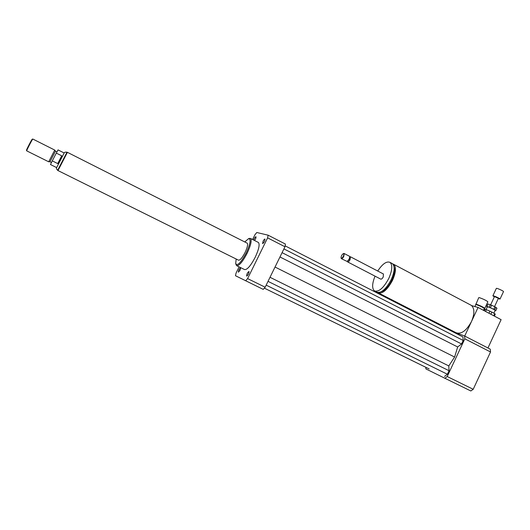<?xml version="1.0" encoding="UTF-8"?>
<svg xmlns="http://www.w3.org/2000/svg" width="530" height="530" viewBox="0 0 530 530"><rect width="100%" height="100%" fill="white"/><g stroke="black" fill="none" stroke-linecap="round" stroke-linejoin="round"><path stroke-width="0.79" d="M484.314 308.546L484.798 308.367L487.858 301.802C486.421 300.53 483.638 299.165 479.511 297.694L478.749 297.641L474.966 306.572M484.798 308.367C483.34 307.135 480.551 305.764 476.437 304.26L475.688 304.187M484.261 308.566L484.327 308.533C482.969 307.387 480.385 306.115 476.563 304.717L475.867 304.644M240.064 270.26L238.374 272.215C238.46 270.26 239.209 268.783 240.62 267.789L240.064 270.26M248.968 271.466L249.001 271.486C248.941 273.546 248.153 275.083 246.649 276.103C246.682 274.136 247.457 272.586 248.968 271.466M263.118 241.157C263.913 239.666 264.536 238.964 264.987 239.056C264.901 241.104 264.099 242.621 262.589 243.621L263.118 241.157M253.685 240.057C254.453 237.99 255.215 236.883 255.957 236.724C256.182 237.513 255.718 238.772 254.559 240.501M377.757 292.494L378.115 292.772C382.475 294.123 387.264 289.99 392.498 280.37C396.009 272.274 396.394 266.915 393.651 264.298L392.71 263.894M464.697 336.053L478.06 307.46L471.607 305.598C474.655 308.758 474.608 314.071 471.475 321.551C466.38 330.799 461.233 334.523 456.038 332.714L378.625 293.03M471.607 305.598L470.594 304.982M381.09 291.838C384.899 290.692 388.497 286.81 391.882 280.198C394.459 274.507 395.194 270.108 394.082 267.001M374.955 291.149L376.817 292.11C381.163 293.448 385.946 289.307 391.18 279.688C394.698 271.579 395.089 266.226 392.352 263.609L391.856 263.35M375.041 276.15C372.067 283.59 371.868 288.499 374.458 290.897C378.771 292.222 383.548 288.068 388.781 278.435C392.306 270.327 392.717 264.967 390 262.37C386.575 260.985 382.481 263.874 377.718 271.022M347.7 261.959L380.719 279.105C381.494 279.337 382.342 278.594 383.263 276.892L383.395 273.983M347.362 261.396L347.62 261.919C348.329 262.111 349.144 261.343 350.078 259.607L350.409 256.765L349.84 256.778M347.276 261.429L349.422 259.322L349.86 257.262M341.452 258.713L347.17 261.469L349.164 259.13L349.74 256.732L349.422 256.248M341.068 257.938L341.373 258.673C342.069 258.859 342.883 258.084 343.818 256.348L344.169 253.506L343.625 253.519M343.38 256.156C344.096 254.44 344.069 253.605 343.301 253.645C341.936 254.619 341.181 256.01 341.042 257.819C341.486 258.647 342.267 258.09 343.38 256.156M487.951 347.985L501.108 319.663L478.06 307.46M449.36 329.991L449.625 329.428M425.835 367.317L425.915 368.92L444.875 378.268L447.214 376.532L464.837 338.822L464.625 336.013L452.223 331.455M429.141 368.933L264.337 288.148L429.154 368.926M444.484 376.433L447.406 374.253L449.056 370.728L448.797 365.932L454.614 357.034L457.668 346.964L461.557 343.97L463.193 340.465L462.942 336.947L285.127 245.854M464.837 338.822L490.528 351.973L490.237 349.157L464.625 336.013M444.875 378.268L470.825 390.968L473.21 389.285L490.528 351.973M447.214 376.532L473.21 389.285M235.83 264.059L236.539 265.603C238.984 266.113 242.515 262.005 247.132 253.28C250.823 245.337 251.962 240.401 250.544 238.46L249.14 238.467M258.15 242.323L258.441 242.475C259.932 244.449 258.852 249.398 255.188 257.315C250.584 266.007 247.013 270.081 244.482 269.525L236.831 265.742M236.175 259.018L235.691 263.609C237.38 266.298 240.911 262.721 246.278 252.876C250.418 243.687 251.18 238.957 248.557 238.679L244.761 241.945M56.664 167.546C56.193 168.295 56.524 169.216 57.651 170.302L66.985 152.203L67.409 152.329L57.995 170.567L238.467 260.157C239.997 260.469 242.203 257.898 245.079 252.452C247.384 247.497 248.1 244.41 247.219 243.19L247.046 243.098M252.598 239.507L254.963 234.717L256.792 232.504L268.114 235.181L285.392 244.045L284.968 246.748L265.159 287.214L263.205 289.373L235.486 275.732L236.062 273.049L239.109 266.868M265.159 287.214L247.603 278.594L245.681 280.801M268.114 235.181L267.623 237.871L247.603 278.594M284.968 246.748L267.623 237.871M279.966 256.964L457.668 346.964M275.037 267.027L454.614 357.034M282.073 252.658L461.557 343.97M283.914 248.901L463.193 340.465M266.179 285.133L447.406 374.253M268.028 281.357L449.056 370.728M270.015 277.289L448.797 365.932M57.717 163.584L52.285 160.875L56.306 153.097L61.725 155.82C61.294 158.801 59.956 161.392 57.717 163.584L61.725 155.82M56.306 153.097L58.035 149.897L64.17 152.991L56.637 167.593L50.483 164.532L52.285 160.875M67.37 152.401L57.995 170.567M32.244 139.204L32.217 139.211C31.787 139.304 26.023 150.474 26.5 150.288L26.692 150.818M32.834 139.046L32.8 139.039C32.343 139.138 26.189 151.057 26.699 150.851L48.694 161.796L54.742 150.083M55.464 151.136L49.979 161.749L48.694 161.796M488.117 304.021L490.363 304.724L489.197 307.221L486.957 306.506L487.858 304.054L486.699 306.539L487.269 306.996M493.768 309.321L490.435 307.738L491.601 305.234L494.934 306.817L493.768 309.321L494.742 309.865L495.908 307.367L496.948 308.221L495.788 310.712L494.742 309.865M495.06 310.587L495.788 310.712M490.435 307.738L489.197 307.221M493.847 313.19L495.146 310.401C495.543 310.004 487.348 306.26 487.342 306.837L486.063 309.58M491.601 305.234L490.363 304.724M495.908 307.367L494.934 306.817M490.866 314.244L491.867 312.097L494.669 313.647L493.695 315.741M483.791 310.5L484.334 309.341L485.056 309.262L484.347 310.792M485.546 311.428L486.361 309.686L489.919 311.17L488.958 313.237M494.371 316.099L495.278 314.138L494.669 313.647M486.361 309.686L485.056 309.262M491.867 312.097L489.919 311.17M498.246 298.655L500.028 299.059L503.5 291.613C503.917 291.129 496.391 287.757 496.338 288.399L492.874 295.826L494.344 296.886M500.028 299.059C500.426 298.622 492.907 295.23 492.874 295.826M494.53 306.631L498.399 298.324L494.497 296.561L490.641 304.836M484.327 308.533L483.479 310.335M471.197 305.3L393.651 264.298M392.352 263.609L390 262.37M383.481 274.03L350.409 256.765M349.886 257.375L349.74 256.732M349.502 256.288L344.169 253.506M343.301 253.645L343.725 253.472M258.441 242.475L250.544 238.46M248.557 238.679L249.517 238.334M64.176 152.991C64.316 152.276 65.256 152.017 66.985 152.203M57.651 170.302L58.035 170.494M32.217 139.211L32.8 139.039M32.814 139.032L54.736 150.076L55.458 151.13L56.948 151.878M49.979 161.749L51.463 162.491M67.409 152.329L247.219 243.19"/></g></svg>
